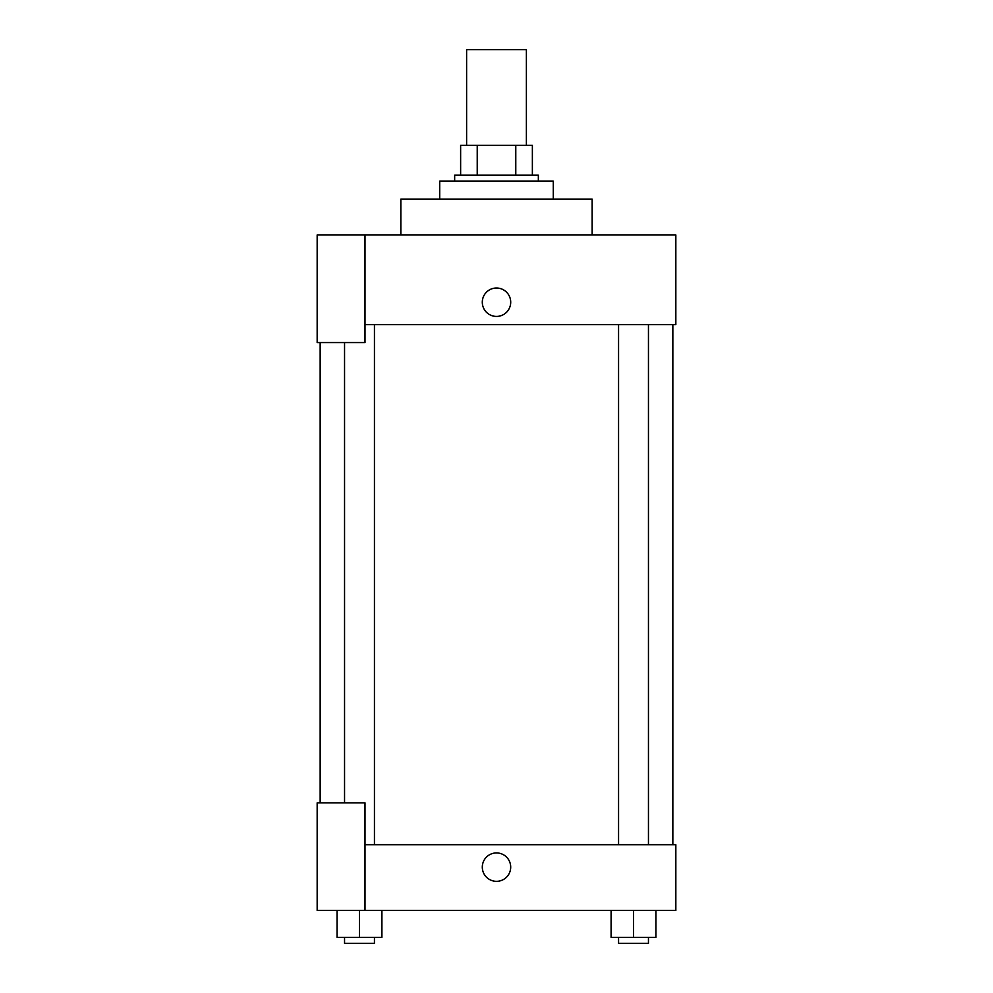 <?xml version="1.0" encoding="UTF-8"?>
<svg xmlns="http://www.w3.org/2000/svg" width="993" height="993" viewBox="0 0 993 993"><rect width="100%" height="100%" fill="white"/><g stroke="black" fill="none" stroke-linecap="round" stroke-linejoin="round"><path stroke-width="1.49" d="M526.389 145.301L526.389 49.65L466.611 49.65L466.611 145.301M477.223 175.19L477.223 145.301L460.628 145.301L460.628 175.19L460.628 145.301M477.223 145.301L532.372 145.301L532.372 175.19M515.777 175.19L515.777 145.301M454.657 181.16L454.657 175.19L538.343 175.19L538.343 181.16M553.287 199.096L553.287 181.16L439.713 181.16L439.713 199.096M592.151 234.969L592.151 199.096L400.849 199.096L400.849 234.969M364.99 234.969L317.164 234.969L317.164 342.573L364.99 342.573L364.99 234.969L675.836 234.969L675.836 324.637L364.99 324.637M482.3 302.22A14.2 14.2 0 0 1 503.6 289.919A14.2 14.2 0 0 1 503.6 314.52A14.2 14.2 0 0 1 482.3 302.22M320.156 802.865L320.156 342.573M618.565 324.637L618.565 844.72M344.546 802.865L344.546 342.573M364.99 844.72L675.836 844.72L675.836 910.469L317.164 910.469L317.164 802.865L364.99 802.865L364.99 910.469M482.3 867.125A14.2 14.2 0 0 1 503.6 854.836A14.2 14.2 0 0 1 503.6 879.426A14.2 14.2 0 0 1 482.3 867.125M611.092 910.469L611.092 937.367L655.926 937.367L655.926 910.469L655.926 937.367M633.509 937.367L633.509 910.469M648.454 937.367L648.454 943.35L618.565 943.35L618.565 937.367M337.074 910.469L337.074 937.367L381.908 937.367L381.908 910.469L381.908 937.367M359.491 937.367L359.491 910.469M374.435 937.367L374.435 943.35L344.546 943.35L344.546 937.367M672.844 844.72L672.844 324.637M648.454 324.637L648.454 844.72M374.435 844.72L374.435 324.637"/></g></svg>
